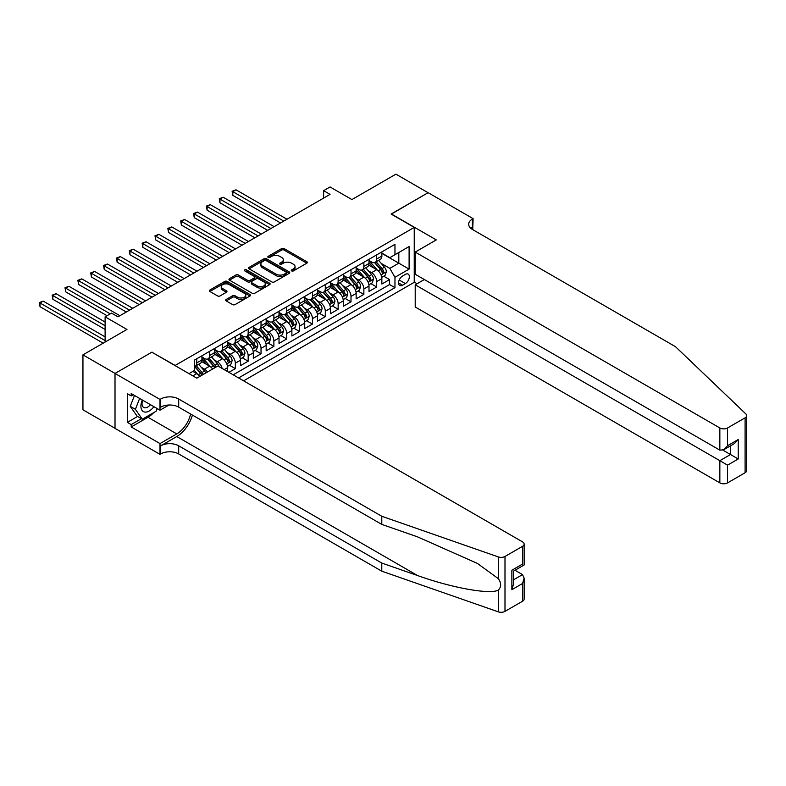 <?xml version="1.0" encoding="UTF-8"?>
<svg xmlns="http://www.w3.org/2000/svg" width="786" height="786" viewBox="0 0 786 786"><rect width="100%" height="100%" fill="white"/><g stroke="black" fill="none" stroke-linecap="round" stroke-linejoin="round"><path stroke-width="1.18" d="M291.655 270.915A1.248 0.717 0 0 0 293.424 270.915L306.825 263.172A1.788 1.032 0 0 0 307.355 262.445A1.788 1.032 0 0 0 306.825 261.718L284.119 248.602A1.788 1.032 0 0 0 281.594 248.602L268.193 256.344A1.248 0.717 0 0 0 267.82 256.855A1.248 0.717 0 0 0 268.193 257.366A1.248 0.717 0 0 0 269.952 257.366L271.691 256.364A5.708 3.301 0 0 1 279.767 256.364L281.653 257.454A5.708 3.301 0 0 1 283.333 259.783A5.708 3.301 0 0 1 281.653 262.121L279.924 263.123A1.248 0.717 0 0 0 279.561 263.634A1.248 0.717 0 0 0 279.924 264.135A1.248 0.717 0 0 0 281.693 264.135L283.422 263.143A5.708 3.301 0 0 1 291.498 263.143L293.394 264.234A5.708 3.301 0 0 1 295.064 266.562A5.708 3.301 0 0 1 293.394 268.891L291.655 269.893A1.248 0.717 0 0 0 291.292 270.404A1.248 0.717 0 0 0 291.655 270.915L291.655 269.893M226.211 299.446A1.788 1.032 0 0 0 225.68 300.183A1.788 1.032 0 0 0 226.211 300.91L232.577 304.585A1.788 1.032 0 0 0 235.102 304.585L249.987 295.988A1.788 1.032 0 0 0 250.508 295.261A1.788 1.032 0 0 0 249.987 294.534L227.282 281.417A1.788 1.032 0 0 0 224.757 281.417L209.872 290.014A1.788 1.032 0 0 0 209.341 290.741A1.788 1.032 0 0 0 209.872 291.478L217.565 295.919A1.788 1.032 0 0 0 220.09 295.919L226.456 292.235A1.788 1.032 0 0 0 226.977 291.508A1.788 1.032 0 0 0 226.456 290.781L222.644 288.58A4.775 2.751 0 0 1 221.239 286.635A4.775 2.751 0 0 1 224.187 284.08A4.775 2.751 0 0 1 229.394 284.679L244.348 293.316A4.775 2.751 0 0 1 245.743 295.261A4.775 2.751 0 0 1 242.795 297.806A4.775 2.751 0 0 1 237.598 297.206L235.102 295.772A1.788 1.032 0 0 0 232.577 295.772L226.211 299.446L226.211 300.91M152.032 352.305L175.16 365.441L414.242 227.409L391.114 214.047L428.065 192.708L395.928 174.158L351.902 199.575L330.051 186.96L323.626 190.674L330.051 194.378L117.969 316.827L111.543 313.123L105.108 316.827L105.108 342.057M152.032 352.079L115.07 373.419L82.943 354.859L126.959 329.442L105.108 316.827M271.818 281.928A1.788 1.032 0 0 0 274.343 281.928L289.228 273.332A1.788 1.032 0 0 0 289.749 272.604A1.788 1.032 0 0 0 289.228 271.877L266.513 258.771A1.788 1.032 0 0 0 263.998 258.771L249.103 267.368A1.788 1.032 0 0 0 248.582 268.095A1.788 1.032 0 0 0 249.103 268.822L271.818 281.928M245.252 271.18A1.248 0.717 0 0 1 246.519 271.357L269.588 284.679L254.723 293.257A1.788 1.032 0 0 1 252.198 293.257L229.483 280.15L229.483 278.686A1.788 1.032 0 0 0 228.962 279.423A1.788 1.032 0 0 0 229.483 280.15M229.483 278.686L235.859 275.012A1.788 1.032 0 0 1 238.384 275.012L247.59 280.327A1.788 1.032 0 0 0 250.115 280.327L254.34 277.89A1.788 1.032 0 0 0 254.861 277.163A1.788 1.032 0 0 0 254.34 276.436L244.751 270.895A1.248 0.717 0 0 1 244.387 270.384A1.248 0.717 0 0 1 245.163 269.716A1.248 0.717 0 0 1 246.519 269.873L269.608 283.206A1.788 1.032 0 0 1 270.129 283.933A1.788 1.032 0 0 1 269.608 284.66L269.608 283.206M115.011 428.291L82.943 409.781L82.943 354.859M228.893 372.338L235.319 368.624L229.473 365.254M226.948 352.442L230.18 354.309A7.271 4.195 60 0 1 235.319 363.211L240.467 360.243L240.467 365.657L248.17 361.206L242.324 357.827M239.809 345.025L243.031 346.881A7.271 4.195 60 0 1 248.17 355.793L253.318 352.826L253.318 358.239L261.031 353.788L255.175 350.409M252.66 337.597L255.882 339.464A7.271 4.195 60 0 1 261.031 348.365L266.169 345.398L266.169 350.821L273.882 346.371L268.036 342.991M265.511 330.179L268.743 332.046A7.271 4.195 60 0 1 273.882 340.947L279.02 337.98L279.02 343.394L286.733 338.943L280.887 335.573M278.372 322.761L281.594 324.618A7.271 4.195 60 0 1 286.733 333.529L291.881 330.562L291.881 335.976L299.594 331.525L293.738 328.145M291.223 315.333L294.445 317.2A7.271 4.195 60 0 1 299.594 326.102L304.732 323.134L304.732 328.558L312.445 324.107L306.599 320.727M304.074 307.916L307.306 309.782A7.271 4.195 60 0 1 312.445 318.684L317.583 315.717L317.583 321.13L325.296 316.679L319.45 313.309M316.925 300.498L320.157 302.355A7.271 4.195 60 0 1 325.296 311.266L330.434 308.299L330.434 313.712L338.147 309.262L332.301 305.882M329.786 293.07L333.009 294.937A7.271 4.195 60 0 1 338.147 303.838L343.295 300.871L343.295 306.294L351.008 301.844L345.152 298.464M342.637 285.652L345.86 287.519A7.271 4.195 60 0 1 351.008 296.42L356.146 293.453L356.146 298.867L363.859 294.416L358.013 291.046M355.488 278.234L358.721 280.091A7.271 4.195 60 0 1 363.859 289.002L368.998 286.035L368.998 291.449L376.71 286.998L376.71 281.585A7.271 4.195 -120 0 0 371.572 272.673L368.339 270.806M370.864 283.618L376.71 286.998M199.772 376.465A7.271 4.195 -120 0 0 196.755 373.605L192.904 371.375M212.623 369.047A7.271 4.195 -120 0 0 209.616 366.178L201.668 361.589M207.484 372.014A7.271 4.195 60 0 0 204.468 369.145L201.245 367.288M227.606 371.601L227.606 367.661A7.271 4.195 -120 0 0 222.467 358.76L214.519 354.172M222.163 368.457A7.271 4.195 60 0 0 217.329 361.727L214.097 359.86M240.467 360.243A7.271 4.195 -120 0 0 235.319 351.342L227.37 346.744M253.318 352.826A7.271 4.195 -120 0 0 248.17 343.914L240.221 339.326M266.169 345.398A7.271 4.195 -120 0 0 261.031 336.496L253.082 331.908M279.02 337.98A7.271 4.195 -120 0 0 273.882 329.079L265.933 324.48M291.881 330.562A7.271 4.195 -120 0 0 286.733 321.651L278.784 317.063M304.732 323.134A7.271 4.195 -120 0 0 299.594 314.233L291.645 309.645M317.583 315.717A7.271 4.195 -120 0 0 312.445 306.815L304.496 302.217M330.434 308.299A7.271 4.195 -120 0 0 325.296 299.387L317.348 294.799M343.295 300.871A7.271 4.195 -120 0 0 338.147 291.97L330.199 287.381M356.146 293.453A7.271 4.195 -120 0 0 351.008 284.552L343.06 279.963M368.998 286.035A7.271 4.195 -120 0 0 363.859 277.124L355.911 272.536M405.38 274.383L402.55 276.014A5.64 3.252 120 0 0 398.866 280.975A5.64 3.252 120 0 0 399.73 285.495A5.64 3.252 120 0 0 402.55 285.22L405.38 283.579A5.64 3.252 120 0 0 409.054 278.617A5.64 3.252 120 0 0 408.189 274.098A5.64 3.252 120 0 0 405.38 274.383M243.611 380.837L414.242 282.321L414.242 227.409M238.6 377.938L394.965 287.666L394.965 277.271L389.827 268.37L381.2 263.389M188.984 373.635L194.447 370.481L194.447 360.096L394.965 244.328L394.965 254.713L409.103 246.549L409.103 269.117L394.965 277.271M201.904 356.982L204.468 358.465A7.271 4.195 60 0 0 208.103 358.819L213.252 355.852A7.271 4.195 -120 0 0 214.755 352.521L214.755 348.365M214.755 349.554L217.329 351.037A7.271 4.195 60 0 0 220.964 351.401L226.103 348.434A7.271 4.195 -120 0 0 227.606 345.103L227.606 340.947M227.606 342.136L230.18 343.62A7.271 4.195 60 0 0 233.815 343.983L238.954 341.016A7.271 4.195 -120 0 0 240.467 337.685L240.467 333.529M240.467 334.718L243.031 336.202A7.271 4.195 60 0 0 246.666 336.555L251.815 333.588A7.271 4.195 -120 0 0 253.318 330.258L253.318 326.102M253.318 327.29L255.882 328.774A7.271 4.195 60 0 0 259.518 329.137L264.666 326.17A7.271 4.195 -120 0 0 266.169 322.84L266.169 318.684M266.169 319.873L268.743 321.356A7.271 4.195 60 0 0 272.378 321.72L277.517 318.752A7.271 4.195 -120 0 0 279.02 315.422L279.02 311.266M279.02 312.455L281.594 313.938A7.271 4.195 60 0 0 285.23 314.292L290.368 311.325A7.271 4.195 -120 0 0 291.881 307.994L291.881 303.838M291.881 305.027L294.445 306.511A7.271 4.195 60 0 0 298.081 306.874L303.229 303.907A7.271 4.195 -120 0 0 304.732 300.576L304.732 296.42M304.732 297.609L307.306 299.093A7.271 4.195 60 0 0 310.942 299.456L316.08 296.489A7.271 4.195 -120 0 0 317.583 293.158L317.583 289.002M317.583 290.191L320.157 291.675A7.271 4.195 60 0 0 323.793 292.028L328.931 289.061A7.271 4.195 -120 0 0 330.434 285.731L330.434 281.575M330.434 282.764L333.009 284.247A7.271 4.195 60 0 0 336.644 284.611L341.782 281.643A7.271 4.195 -120 0 0 343.295 278.313L343.295 274.157M343.295 275.346L345.86 276.829A7.271 4.195 60 0 0 349.495 277.193L354.643 274.226A7.271 4.195 -120 0 0 356.146 270.895L356.146 266.739M356.146 267.928L358.721 269.411A7.271 4.195 60 0 0 362.356 269.765L367.494 266.798A7.271 4.195 -120 0 0 368.998 263.467L368.998 259.311M233.196 374.824L389.571 284.552L389.571 279.58L381.858 284.031L381.858 278.608A7.271 4.195 -120 0 0 376.71 269.706L368.762 265.118M368.998 260.5L371.572 261.984A7.271 4.195 -120 0 0 375.207 262.347A7.271 4.195 -120 0 0 376.71 259.016L376.71 254.861M375.207 262.347L380.345 259.38A7.271 4.195 -120 0 0 381.858 256.049L381.858 251.893M196.755 358.76L196.755 362.916A7.271 4.195 60 0 1 195.252 366.247A7.271 4.195 60 0 1 194.447 366.541M195.252 366.247L200.391 363.279A7.271 4.195 -120 0 0 201.904 359.949L201.904 355.793M209.616 351.342L209.616 355.498A7.271 4.195 60 0 1 208.103 358.819M222.467 343.914L222.467 348.07A7.271 4.195 60 0 1 220.964 351.401M235.319 336.496L235.319 340.652A7.271 4.195 60 0 1 233.815 343.983M248.17 329.079L248.17 333.235A7.271 4.195 60 0 1 246.666 336.555M261.031 321.651L261.031 325.807A7.271 4.195 60 0 1 259.518 329.137M273.882 314.233L273.882 318.389A7.271 4.195 60 0 1 272.378 321.72M286.733 306.815L286.733 310.971A7.271 4.195 60 0 1 285.23 314.292M299.594 299.387L299.594 303.543A7.271 4.195 60 0 1 298.081 306.874M312.445 291.97L312.445 296.125A7.271 4.195 60 0 1 310.942 299.456M325.296 284.552L325.296 288.708A7.271 4.195 60 0 1 323.793 292.028M338.147 277.124L338.147 281.28A7.271 4.195 60 0 1 336.644 284.611M351.008 269.706L351.008 273.862A7.271 4.195 60 0 1 349.495 277.193M363.859 262.288L363.859 266.444A7.271 4.195 60 0 1 362.356 269.765M363.859 289.002L363.859 294.416M351.008 296.42L351.008 301.844M338.147 303.838L338.147 309.262M325.296 311.266L325.296 316.679M312.445 318.684L312.445 324.107M299.594 326.102L299.594 331.525M286.733 333.529L286.733 338.943M273.882 340.947L273.882 346.371M261.031 348.365L261.031 353.788M248.17 355.793L248.17 361.206M235.319 363.211L235.319 368.624M389.827 268.37L398.816 263.172L398.816 252.493L409.103 246.549M381.858 253.377L409.103 269.117M381.858 253.082L389.827 257.68L394.965 254.713M323.626 190.674L323.626 198.092M383.715 276.2L389.571 279.58M389.571 284.552L394.965 287.666M292.156 271.091L293.394 270.374A5.708 3.301 0 0 0 295.064 268.046L295.064 266.562M283.333 259.783L283.333 261.276A5.708 3.301 0 0 1 281.653 263.605L280.425 264.312M306.805 263.192L284.119 250.086A1.788 1.032 0 0 0 281.594 250.086L268.684 257.543M289.209 273.351L266.513 260.254A1.788 1.032 0 0 0 263.998 260.254L249.133 268.832L249.103 267.368M286.075 273.115A1.248 0.717 0 0 0 286.438 272.604A1.248 0.717 0 0 0 286.075 272.094L266.14 260.588A1.248 0.717 0 0 0 264.371 260.588L262.544 261.65A5.708 3.301 0 0 0 260.873 263.978A5.708 3.301 0 0 0 262.544 266.307L276.171 274.176A5.708 3.301 0 0 0 284.247 274.176L286.075 273.115L286.075 274.599A1.248 0.717 0 0 0 286.438 274.088L286.438 272.604M260.873 263.978L260.873 265.462A5.708 3.301 0 0 0 262.544 267.79L262.544 266.307M286.075 274.599L284.247 275.66A5.708 3.301 0 0 1 276.171 275.66L262.544 267.79M229.512 280.16L235.859 276.495L235.859 275.012M254.861 277.163L254.861 278.647A1.788 1.032 0 0 1 254.34 279.374L250.115 281.81A1.788 1.032 0 0 1 247.59 281.81L238.384 276.495A1.788 1.032 0 0 0 235.859 276.495M257.15 285.849A4.775 2.751 0 0 0 262.347 286.448A4.775 2.751 0 0 0 265.295 283.903A4.775 2.751 0 0 0 263.9 281.948L258.633 278.912A1.788 1.032 0 0 0 256.108 278.912L251.884 281.349A1.788 1.032 0 0 0 251.363 282.076A1.788 1.032 0 0 0 251.884 282.803L257.15 285.849L257.15 287.332A4.775 2.751 0 0 0 262.347 287.931A4.775 2.751 0 0 0 265.295 285.387L265.295 283.903M251.363 282.076L251.363 283.559A1.788 1.032 0 0 0 251.884 284.286L251.884 282.803M257.15 287.332L251.884 284.286M245.743 295.261L245.743 296.744A4.775 2.751 0 0 1 242.795 299.289A4.775 2.751 0 0 1 237.598 298.7L235.102 297.255A1.788 1.032 0 0 0 232.577 297.255L226.23 300.92M221.239 286.635L221.239 288.118A4.775 2.751 0 0 0 222.644 290.063L222.644 288.58M226.437 292.254L222.644 290.063M249.968 296.008L227.282 282.911A1.788 1.032 0 0 0 224.757 282.911L209.891 291.488M381.75 277.34L385.071 275.424L386.348 271.71A4.814 2.78 -120 0 0 384.472 267.191L378.606 260.382M377.427 270.178L370.461 262.111A13.902 8.027 -120 0 0 368.998 260.579M373.605 267.908L369.715 263.398A11.544 6.661 -120 0 0 368.998 262.622M286.988 219.245L236.026 189.819L232.813 191.676L232.813 195.38L280.563 222.949M374.549 262.612L380.493 269.49A4.814 2.78 60 0 1 382.212 272.801C382.929 273.774 383.45 273.479 383.755 271.917A4.814 2.78 -120 0 0 382.035 268.596L376.16 261.797M374.902 262.495L381.289 269.883A2.456 1.415 60 0 1 381.898 270.846L383.755 271.917M382.212 272.801L382.556 273.381M232.813 195.38L232.106 191.263L283.775 221.102M232.106 191.263L236.026 189.819M142.315 399.976A11.819 6.819 120 0 0 145.086 412.09A11.819 6.819 120 0 0 153.899 406.667M142.708 400.202A8.086 4.667 120 0 0 143.7 407.443A8.086 4.667 120 0 0 144.879 407.816A8.086 4.667 120 0 0 150.46 404.682M157.22 408.582L156.208 411.186L142.325 419.203L137.186 416.236L130.25 406.362L134.475 395.456M142.325 419.203L135.389 409.329L139.623 398.423M130.25 406.362L135.389 409.329M424.332 279.541L415.214 284.807L415.214 307.002L719.848 482.879L719.848 460.684L730.518 454.524L730.518 445.839M415.214 284.807L727.561 465.135L727.561 482.879L745.099 472.75L745.099 417.828A5.453 3.144 0 0 0 746.7 415.607A5.453 3.144 0 0 0 745.914 413.976L675.498 346.695L472.406 229.443A12.723 7.349 180 0 1 468.682 224.256A12.723 7.349 180 0 1 472.406 219.058L473.113 218.646L428.124 192.678L391.3 214.156M391.3 213.939L436.289 239.907L415.214 252.08L719.848 427.957A5.453 3.144 0 0 0 727.561 427.957L745.099 417.828M473.113 218.646L472.73 229.63M414.242 282.095L417.071 283.736M415.214 252.08L415.214 274.265L719.848 450.152L719.848 427.957M746.7 415.607L746.7 470.519A5.453 3.144 180 0 1 745.099 472.75M727.561 482.879A5.453 3.144 180 0 1 719.848 482.879M470.804 228.313A12.723 7.349 180 0 1 472.406 227.183L472.406 219.058M722.933 450.152L738.221 458.985L727.561 465.135M727.561 427.957L727.561 445.701L723.7 449.769L719.848 450.152M727.561 445.701L738.221 439.541L734.37 443.609L723.7 449.769M522.543 601.241L522.543 583.507L524.134 578.132L524.134 599.02A5.453 3.144 180 0 1 522.543 601.241L504.995 611.37A5.453 3.144 180 0 1 498.314 611.842L381.79 571.186L381.79 563.061L178.697 445.809A12.723 7.349 -0 0 0 160.708 445.809L176.771 436.535A23.678 13.667 120 0 0 192.413 415.057M381.79 563.061L417.523 575.529C451.675 587.84 489.825 594.727 498.314 590.129C501.409 586.955 501.409 583.124 498.314 578.643L477.348 563.395L417.523 536.858L381.79 524.4L178.697 407.148A12.723 7.349 -0 0 0 160.708 407.148L160.708 399.013L160 399.426L115.011 373.448L151.836 352.187L196.824 378.164L217.899 365.991L522.543 541.878A5.453 3.144 -0 0 1 524.134 544.099A5.453 3.144 -0 0 1 522.543 546.329L504.995 556.459L504.995 611.37M381.79 571.186L178.697 453.935A12.723 7.349 -0 0 0 160.708 453.935L160 454.347L115.011 428.37L115.011 373.448M381.79 524.4L381.79 516.274L178.697 399.013A12.723 7.349 -0 0 0 160.708 399.013M498.314 578.643L498.314 556.92L381.79 516.274M153.643 412.67A20.446 11.81 -60 0 1 147.974 417.278L131.203 426.955L131.203 424.587L141.421 418.683M133.256 394.749L131.203 395.938L127.352 393.707L127.352 422.357L131.203 424.587M131.203 395.938L131.203 393.56L160 410.184L160 399.426M160 454.347L160 443.579L176.771 433.901A20.446 11.81 120 0 0 190.615 414.026M131.203 426.955L160 443.579M515.007 570.253L522.543 574.605L524.134 578.132M168.97 405.006L160 410.184M498.314 556.92A5.453 3.144 -0 0 0 504.995 556.459M127.352 422.357L137.57 416.452M522.543 583.507L511.873 589.667L513.464 584.293L513.464 571.147L524.134 564.987L524.134 544.099M511.873 589.667L511.873 570.223C513.946 571.422 513.946 571.422 511.873 570.223L522.543 564.063C524.616 565.262 524.616 565.262 522.543 564.063L522.543 546.329M368.889 284.758L372.21 282.842L373.497 279.128A4.814 2.78 -120 0 0 371.621 274.609L365.745 267.81M364.576 277.596L357.61 269.529A13.902 8.027 -120 0 0 356.146 268.006M360.754 275.336L356.854 270.826A11.544 6.661 -120 0 0 356.146 270.05M274.137 226.663L223.175 197.237L219.962 199.094L219.962 202.808L267.712 230.377M361.698 270.03L367.642 276.908A4.814 2.78 60 0 1 369.351 280.229C370.078 281.192 370.589 280.897 370.894 279.335A4.814 2.78 -120 0 0 369.184 276.014L363.309 269.215M362.051 269.922L368.428 277.311A2.456 1.415 60 0 1 369.047 278.264L370.894 279.335M369.351 280.229L369.705 280.799M219.962 202.808L219.255 198.691L270.924 228.52M219.255 198.691L223.175 197.237M356.038 292.176L359.359 290.26L360.646 286.556A4.814 2.78 -120 0 0 358.77 282.027L352.894 275.228M351.715 285.013L344.749 276.957A13.902 8.027 -120 0 0 343.295 275.424M347.903 282.754L344.003 278.244A11.544 6.661 -120 0 0 343.295 277.468M261.286 234.081L210.324 204.665L207.111 206.512L207.111 210.226L254.861 237.794M348.846 277.448L354.781 284.326A4.814 2.78 60 0 1 356.5 287.647C357.227 288.619 357.738 288.315 358.043 286.752A4.814 2.78 -120 0 0 356.323 283.441L350.458 276.643M349.19 277.34L355.577 284.728A2.456 1.415 60 0 1 356.196 285.691L358.043 286.752M356.5 287.647L356.854 288.216M207.111 210.226L206.404 206.109L258.073 235.938M206.404 206.109L210.324 204.665M343.187 299.604L346.508 297.688L347.795 293.974A4.814 2.78 -120 0 0 345.919 289.454L340.043 282.646M338.864 292.441L331.898 284.375A13.902 8.027 -120 0 0 330.434 282.842M335.042 290.172L331.152 285.662A11.544 6.661 -120 0 0 330.434 284.886M248.435 241.508L197.463 212.082L194.25 213.939L194.25 217.643L242 245.212M335.986 284.876L341.93 291.753A4.814 2.78 60 0 1 343.649 295.064C344.376 296.037 344.887 295.742 345.192 294.18A4.814 2.78 -120 0 0 343.472 290.859L337.597 284.06M336.339 284.758L342.725 292.146A2.456 1.415 60 0 1 343.344 293.109L345.192 294.18M343.649 295.064L344.003 295.644M194.25 217.643L193.543 213.527L245.222 243.365M193.543 213.527L197.463 212.082M330.326 307.021L333.657 305.106L334.934 301.392A4.814 2.78 -120 0 0 333.058 296.872L327.192 290.073M326.013 299.859L319.047 291.793A13.902 8.027 -120 0 0 317.583 290.27M322.191 297.599L318.301 293.09A11.544 6.661 -120 0 0 317.583 292.313M235.574 248.926L184.612 219.5L181.399 221.357L181.399 225.071L229.148 252.64M323.134 292.294L329.079 299.171A4.814 2.78 60 0 1 330.798 302.492C331.515 303.455 332.036 303.16 332.34 301.598A4.814 2.78 -120 0 0 330.621 298.277L324.746 291.478M323.488 292.186L329.865 299.574A2.456 1.415 60 0 1 330.484 300.527L332.34 301.598M330.798 302.492L331.142 303.062M181.399 225.071L180.692 220.945L232.361 250.783M180.692 220.945L184.612 219.5M317.475 314.439L320.796 312.523L322.083 308.819A4.814 2.78 -120 0 0 320.207 304.29L314.331 297.491M313.162 307.277L306.196 299.22A13.902 8.027 -120 0 0 304.732 297.688M309.34 305.017L305.44 300.507A11.544 6.661 -120 0 0 304.732 299.731M222.723 256.344L171.761 226.928L168.548 228.775L168.548 232.489L216.297 260.058M310.283 299.712L316.227 306.589A4.814 2.78 60 0 1 317.937 309.91C318.664 310.883 319.175 310.578 319.48 309.016A4.814 2.78 -120 0 0 317.77 305.705L311.895 298.906M310.627 299.604L317.013 306.992A2.456 1.415 60 0 1 317.632 307.955L319.48 309.016M317.937 309.91L318.291 310.48M168.548 232.489L167.84 228.372L219.51 258.201M167.84 228.372L171.761 226.928M304.624 321.867L307.945 319.951L309.232 316.237A4.814 2.78 -120 0 0 307.355 311.708L301.48 304.909M300.301 314.705L293.335 306.638A13.902 8.027 -120 0 0 291.881 305.106M296.489 312.435L292.589 307.925A11.544 6.661 -120 0 0 291.881 307.149M209.872 263.772L158.91 234.346L155.687 236.203L155.687 239.907L203.446 267.476M297.432 307.139L303.367 314.017A4.814 2.78 60 0 1 305.086 317.328C305.813 318.301 306.324 318.006 306.628 316.444A4.814 2.78 -120 0 0 304.909 313.123L299.034 306.324M297.776 307.021L304.162 314.41A2.456 1.415 60 0 1 304.781 315.373L306.628 316.444M305.086 317.328L305.44 317.908M155.687 239.907L154.98 235.79L206.659 265.629M154.98 235.79L158.91 234.346M291.773 329.285L295.094 327.369L296.371 323.655A4.814 2.78 -120 0 0 294.504 319.136L288.629 312.337M287.45 322.122L280.484 314.056A13.902 8.027 -120 0 0 279.02 312.533M283.628 319.863L279.737 315.353A11.544 6.661 -120 0 0 279.02 314.577M197.011 271.19L146.049 241.764L142.836 243.621L142.836 247.335L190.585 274.904M284.571 314.557L290.515 321.435A4.814 2.78 60 0 1 292.235 324.756C292.952 325.718 293.473 325.424 293.777 323.861A4.814 2.78 -120 0 0 292.058 320.541L286.183 313.742M284.925 314.449L291.311 321.838A2.456 1.415 60 0 1 291.93 322.791L293.777 323.861M292.235 324.756L292.579 325.325M142.836 247.335L142.128 243.208L193.798 273.047M142.128 243.208L146.049 241.764M278.912 336.703L282.233 334.787L283.52 331.073A4.814 2.78 -120 0 0 281.643 326.554L275.778 319.755M274.599 329.54L267.633 321.484A13.902 8.027 -120 0 0 266.169 319.951M270.777 327.281L266.876 322.771A11.544 6.661 -120 0 0 266.169 321.995M184.16 278.608L133.198 249.191L129.985 251.039L129.985 254.752L177.734 282.321M271.72 321.975L277.664 328.853A4.814 2.78 60 0 1 279.374 332.173C280.101 333.146 280.622 332.842 280.916 331.279A4.814 2.78 -120 0 0 279.207 327.968L273.332 321.169M272.074 321.867L278.45 329.255A2.456 1.415 60 0 1 279.069 330.218L280.916 331.279M279.374 332.173L279.728 332.743M129.985 254.752L129.277 250.636L180.947 280.464M129.277 250.636L133.198 249.191M266.061 344.13L269.382 342.215L270.669 338.501A4.814 2.78 -120 0 0 268.792 333.971L262.917 327.173M261.738 336.968L254.782 328.902A13.902 8.027 -120 0 0 253.318 327.369M257.926 334.698L254.025 330.189A11.544 6.661 -120 0 0 253.318 329.413M171.309 286.035L120.346 256.609L117.134 258.466L117.134 262.17L164.883 289.739M258.869 329.403L264.803 336.28A4.814 2.78 60 0 1 266.523 339.591C267.25 340.564 267.761 340.269 268.065 338.707A4.814 2.78 -120 0 0 266.346 335.386L260.48 328.587M259.213 329.285L265.599 336.673A2.456 1.415 60 0 1 266.218 337.636L268.065 338.707M266.523 339.591L266.876 340.161M117.134 262.17L116.426 258.054L168.096 287.892M116.426 258.054L120.346 256.609M253.21 351.548L256.531 349.632L257.818 345.919A4.814 2.78 -120 0 0 255.941 341.399L250.066 334.6M248.887 344.386L241.921 336.32A13.902 8.027 -120 0 0 240.467 334.797M245.065 342.126L241.174 337.616A11.544 6.661 -120 0 0 240.467 336.84M158.458 293.453L107.486 264.027L104.273 265.884L104.273 269.598L152.032 297.167M246.018 336.821L251.952 343.698A4.814 2.78 60 0 1 253.672 347.019C254.399 347.982 254.91 347.687 255.214 346.125A4.814 2.78 -120 0 0 253.495 342.804L247.619 336.005M246.362 336.713L252.748 344.101A2.456 1.415 60 0 1 253.367 345.054L255.214 346.125M253.672 347.019L254.025 347.589M104.273 269.598L103.565 265.471L155.245 295.31M103.565 265.471L107.486 264.027M240.359 358.966L243.68 357.05L244.957 353.336A4.814 2.78 -120 0 0 243.08 348.817L237.215 342.018M236.036 351.804L229.07 343.747A13.902 8.027 -120 0 0 227.606 342.215M232.214 349.544L228.323 345.034A11.544 6.661 -120 0 0 227.606 344.258M145.597 300.871L94.634 271.445L91.422 273.302L91.422 277.016L139.171 304.585M233.157 344.239L239.101 351.116A4.814 2.78 60 0 1 240.821 354.437C241.538 355.41 242.059 355.105 242.363 353.543A4.814 2.78 -120 0 0 240.644 350.232L234.768 343.433M233.511 344.13L239.887 351.519A2.456 1.415 60 0 1 240.506 352.482L242.363 353.543M240.821 354.437L241.164 355.007M91.422 277.016L90.714 272.899L142.384 302.728M90.714 272.899L94.634 271.445M227.498 366.394L230.819 364.468L232.106 360.764A4.814 2.78 -120 0 0 230.229 356.235L224.354 349.436M223.185 359.231L216.219 351.165A13.902 8.027 -120 0 0 214.755 349.632M219.363 356.962L215.462 352.452A11.544 6.661 -120 0 0 214.755 351.676M132.746 308.299L81.783 278.873L78.571 280.73L78.571 284.434L126.32 312.003M220.306 351.666L226.25 358.544A4.814 2.78 60 0 1 227.96 361.855C228.687 362.827 229.198 362.533 229.502 360.971A4.814 2.78 -120 0 0 227.793 357.65L221.917 350.851M220.66 351.548L227.036 358.937A2.456 1.415 60 0 1 227.655 359.9L229.502 360.971M227.96 361.855L228.313 362.425M78.571 284.434L77.863 280.317L129.533 310.146M77.863 280.317L81.783 278.873M218.999 366.63A4.814 2.78 -120 0 0 217.378 363.663L211.503 356.864M210.324 366.649L203.358 358.583A13.902 8.027 -120 0 0 201.904 357.06M206.512 364.39L202.611 359.88A11.544 6.661 -120 0 0 201.904 359.104M119.894 315.717L68.932 286.291L65.719 288.148L65.719 291.861L107.043 315.717M216.17 366.993A4.814 2.78 -120 0 0 214.932 365.068L209.066 358.269M207.799 358.966L214.185 366.364A2.456 1.415 60 0 1 214.804 367.317L215.207 367.553M207.455 359.084L213.389 365.962A4.814 2.78 60 0 1 214.627 367.887M65.719 291.861L65.012 287.735L110.256 313.86M65.012 287.735L68.932 286.291M205.755 373.006A4.814 2.78 -120 0 0 204.527 371.08L198.652 364.282M197.473 374.067L194.397 370.511M193.651 371.807L193.15 371.228M105.108 322.024L56.071 293.709L52.858 295.565L52.858 299.279L105.108 329.442M203.319 374.421A4.814 2.78 -120 0 0 202.081 372.495L196.205 365.696M194.948 366.394L201.334 373.782A2.456 1.415 60 0 1 201.953 374.745L202.346 374.971M194.594 366.502L200.538 373.379A4.814 2.78 60 0 1 201.776 375.305M52.858 299.279L52.151 295.163L105.108 325.738M52.151 295.163L56.071 293.709M105.108 336.87L43.22 301.136L40.007 302.993L40.007 306.697L103.182 343.177M40.007 306.697L39.3 302.581L105.108 340.574M39.3 302.581L43.22 301.136M192.835 375.865L196.755 373.605M204.468 369.145L209.616 366.178M217.329 361.727L222.467 358.76M230.18 354.309L235.319 351.342M243.031 346.881L248.17 343.914M255.882 339.464L261.031 336.496M268.743 332.046L273.882 329.079M281.594 324.618L286.733 321.651M294.445 317.2L299.594 314.233M307.306 309.782L312.445 306.815M320.157 302.355L325.296 299.387M333.009 294.937L338.147 291.97M345.86 287.519L351.008 284.552M358.721 280.091L363.859 277.124M371.572 272.673L376.71 269.706M376.71 259.016L381.858 256.049M196.755 362.916L201.904 359.949M209.616 355.498L214.755 352.521M222.467 348.07L227.606 345.103M235.319 340.652L240.467 337.685M248.17 333.235L253.318 330.258M261.031 325.807L266.169 322.84M273.882 318.389L279.02 315.422M286.733 310.971L291.881 307.994M299.594 303.543L304.732 300.576M312.445 296.125L317.583 293.158M325.296 288.708L330.434 285.731M338.147 281.28L343.295 278.313M351.008 273.862L356.146 270.895M363.859 266.444L368.998 263.467M376.71 281.585L381.858 278.608M224.207 369.626L227.606 367.661M399.209 280.022L405.38 283.579M398.561 282.911L402.55 285.22M293.394 270.374L293.394 268.891M279.924 264.135L279.924 263.123M281.653 263.605L281.653 262.121M268.193 257.366L268.193 256.344M281.594 250.086L281.594 248.602M284.119 250.086L284.119 248.602M306.825 263.172L306.825 261.718M263.998 260.254L263.998 258.771M266.513 260.254L266.513 258.771M289.228 273.332L289.228 271.877M276.171 275.66L276.171 274.176M284.247 275.66L284.247 274.176M238.384 276.495L238.384 275.012M247.59 281.81L247.59 280.327M250.115 281.81L250.115 280.327M254.34 279.374L254.34 277.89M246.519 271.357L246.519 269.873M232.577 297.255L232.577 295.772M235.102 297.255L235.102 295.772M237.598 298.7L237.598 297.206M226.456 292.235L226.456 290.781M209.872 291.478L209.872 290.014M224.757 282.911L224.757 281.417M227.282 282.911L227.282 281.417M249.987 295.988L249.987 294.534M381.014 274.864L386.319 271.799M370.461 262.111L371.12 261.728M382.035 268.596L384.472 267.191M378.194 270.816L380.493 269.49M738.221 439.541L738.221 458.985M417.523 575.529L176.771 436.535M178.697 407.148L178.697 399.013M178.697 445.809L178.697 453.935M498.314 611.842L498.314 590.129M160.708 445.809L160.708 453.935M147.974 417.278L176.771 433.901M513.464 579.842L522.543 574.605M368.153 282.292L373.468 279.226M357.61 269.529L358.269 269.146M369.184 276.014L371.621 274.609M365.343 278.234L367.642 276.908M355.301 289.71L360.617 286.644M344.749 276.957L345.418 276.574M356.323 283.441L358.77 282.027M352.492 285.652L354.781 284.326M342.45 297.128L347.756 294.062M331.898 284.375L332.566 283.992M343.472 290.859L345.919 289.454M339.631 293.08L341.93 291.753M329.599 304.555L334.905 301.49M319.047 291.793L319.705 291.41M330.621 298.277L333.058 296.872M326.78 300.498L329.079 299.171M316.738 311.973L322.054 308.908M306.196 299.22L306.854 298.837M317.77 305.705L320.207 304.29M313.928 307.916L316.227 306.589M303.887 319.391L309.203 316.326M293.335 306.638L294.003 306.255M304.909 313.123L307.355 311.708M301.067 315.343L303.367 314.017M291.036 326.819L296.342 323.753M280.484 314.056L281.142 313.673M292.058 320.541L294.504 319.136M288.216 322.761L290.515 321.435M278.185 334.237L283.491 331.171M267.633 321.484L268.291 321.101M279.207 327.968L281.643 326.554M275.365 330.179L277.664 328.853M265.324 341.655L270.639 338.589M254.782 328.902L255.44 328.519M266.346 335.386L268.792 333.971M262.514 337.607L264.803 336.28M252.473 349.082L257.779 346.017M241.921 336.32L242.589 335.936M253.495 342.804L255.941 341.399M249.653 345.025L251.952 343.698M239.622 356.5L244.927 353.435M229.07 343.747L229.728 343.364M240.644 350.232L243.08 348.817M236.802 352.442L239.101 351.116M226.761 363.918L232.076 360.853M216.219 351.165L216.877 350.782M227.793 357.65L230.229 356.235M223.951 359.87L226.25 358.544M203.358 358.583L204.026 358.2M214.932 365.068L217.378 363.663M211.09 367.288L213.389 365.962M202.081 372.495L204.527 371.08M198.239 374.706L200.538 373.379"/></g></svg>

